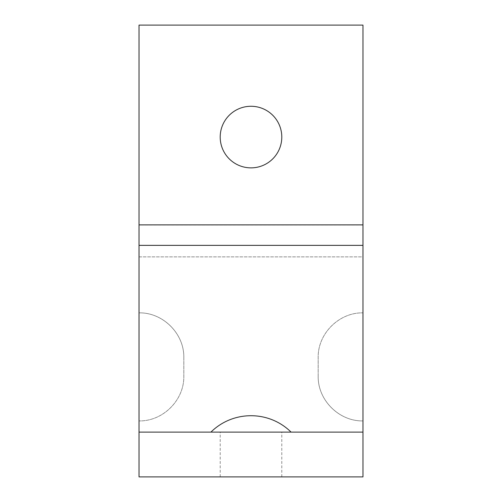 <?xml version="1.0" encoding="UTF-8"?>
<svg xmlns="http://www.w3.org/2000/svg" width="502" height="502" viewBox="0 0 502 502"><rect width="100%" height="100%" fill="white"/><g stroke="black" fill="none" stroke-linecap="round" stroke-linejoin="round"><path stroke-width="0.38" stroke-dasharray="2.51 1.88" d="M139.029 432.109L362.971 432.109M281.277 432.109L220.209 432.109L281.277 432.109M281.277 476.9L220.209 476.9L281.277 476.9M318.18 376.13C317.678 400.069 339.032 421.416 362.971 420.914L362.971 312.865L362.971 420.914C339.032 421.416 317.678 400.069 318.18 376.13L318.18 357.65C317.678 333.711 339.032 312.363 362.971 312.865C339.032 312.363 317.678 333.711 318.18 357.65L318.18 376.13M183.82 357.65C184.322 333.711 162.968 312.363 139.029 312.865L139.029 420.914L139.029 312.865C162.968 312.363 184.322 333.711 183.82 357.65L183.82 376.13C184.322 400.069 162.968 421.416 139.029 420.914C162.968 421.416 184.322 400.069 183.82 376.13L183.82 357.65M281.791 137.071A30.791 30.791 0 0 1 235.601 163.74A30.791 30.791 0 0 1 235.601 110.402A30.791 30.791 0 0 1 281.791 137.071M362.971 224.965L139.029 224.965M139.029 256.88L139.029 25.1L362.971 25.1L362.971 256.88L139.029 256.88L139.029 476.9L362.971 476.9L362.971 256.88L139.029 256.88M281.791 476.9L281.791 432.109M220.209 476.9L220.209 432.109"/><path stroke-width="0.75" d="M210.934 432.109C233.028 410.253 268.972 410.253 291.066 432.109M362.971 432.109L362.971 245.359L139.029 245.359L139.029 432.109L362.971 432.109L362.971 476.9L139.029 476.9L139.029 432.109M281.791 137.071A30.791 30.791 0 0 0 235.601 110.402A30.791 30.791 0 0 0 235.601 163.74A30.791 30.791 0 0 0 281.791 137.071M362.971 224.877L362.971 25.1L139.029 25.1L139.029 224.877L362.971 224.877L362.971 245.359M139.029 224.877L139.029 245.359"/></g></svg>
